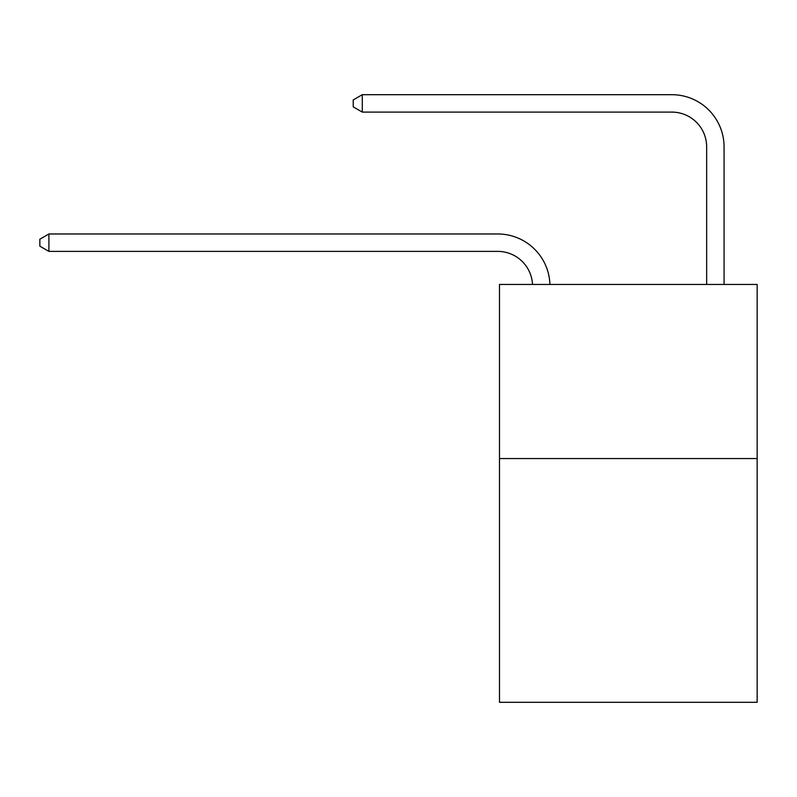 <?xml version="1.0" encoding="UTF-8"?>
<svg xmlns="http://www.w3.org/2000/svg" width="797" height="797" viewBox="0 0 797 797"><rect width="100%" height="100%" fill="white"/><g stroke="black" fill="none" stroke-linecap="round" stroke-linejoin="round"><path stroke-width="1.2" d="M757.15 458.564L757.15 702.306L499.48 702.306L499.48 284.459L757.15 284.459L757.15 458.564L499.48 458.564M497.736 251.384A34.819 34.819 -28.1 0 1 532.516 284.459A34.819 34.819 -100.5 0 0 497.736 251.384L48.906 251.384L39.85 246.163L39.85 239.2L48.906 233.969L497.736 233.969A52.233 52.233 151.9 0 1 549.94 284.459M706.66 284.459L706.66 146.927A34.819 34.819 0 0 0 671.841 112.098L362.286 112.098L353.23 106.878L353.23 99.914L362.286 94.694L671.841 94.694A52.233 52.233 16.3 0 1 724.074 146.927L724.074 284.459M706.66 146.927A34.819 34.819 -163.7 0 0 671.841 112.098A34.819 34.819 -163.7 0 1 706.66 146.927A34.819 34.819 -163.7 0 0 671.841 112.098A34.819 34.819 -163.7 0 1 706.66 146.927A34.819 34.819 -163.7 0 0 671.841 112.098A34.819 34.819 -163.7 0 1 706.66 146.927A34.819 34.819 -163.7 0 0 671.841 112.098A34.819 34.819 -163.7 0 1 706.66 146.927A34.819 34.819 -163.7 0 0 671.841 112.098A34.819 34.819 -163.7 0 1 706.66 146.927A34.819 34.819 -163.7 0 0 671.841 112.098A34.819 34.819 -163.7 0 1 706.66 146.927A34.819 34.819 -163.7 0 0 671.841 112.098A34.819 34.819 -163.7 0 1 706.66 146.927A34.819 34.819 -163.7 0 0 671.841 112.098A34.819 34.819 -163.7 0 1 706.66 146.927A34.819 34.819 -163.7 0 0 671.841 112.098A34.819 34.819 -163.7 0 1 706.66 146.927A34.819 34.819 -163.7 0 0 671.841 112.098A34.819 34.819 -163.7 0 1 706.66 146.927A34.819 34.819 -163.7 0 0 671.841 112.098A34.819 34.819 -163.7 0 1 706.66 146.927A34.819 34.819 -163.7 0 0 671.841 112.098A34.819 34.819 -163.7 0 1 706.66 146.927A34.819 34.819 -163.7 0 0 671.841 112.098A34.819 34.819 -163.7 0 1 706.66 146.927A34.819 34.819 -163.7 0 0 671.841 112.098A34.819 34.819 -163.7 0 1 706.66 146.927A34.819 34.819 -163.7 0 0 671.841 112.098A34.819 34.819 -163.7 0 1 706.66 146.927A34.819 34.819 -163.7 0 0 671.841 112.098A34.819 34.819 -163.7 0 1 706.66 146.927A34.819 34.819 -163.7 0 0 671.841 112.098A34.819 34.819 -163.7 0 1 706.66 146.927A34.819 34.819 -163.7 0 0 671.841 112.098A34.819 34.819 -163.7 0 1 706.66 146.927A34.819 34.819 -163.7 0 0 671.841 112.098A34.819 34.819 -163.7 0 1 706.66 146.927A34.819 34.819 -163.7 0 0 671.841 112.098A34.819 34.819 -163.7 0 1 706.66 146.927A34.819 34.819 -163.7 0 0 671.841 112.098A34.819 34.819 -163.7 0 1 706.66 146.927A34.819 34.819 -163.7 0 0 671.841 112.098M362.286 112.098L362.286 94.694L671.841 94.694M48.906 233.969L48.906 251.384"/></g></svg>
